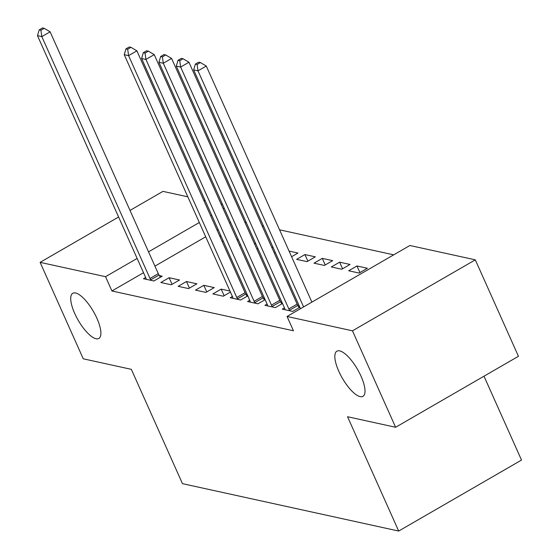 <?xml version="1.0" encoding="UTF-8"?>
<svg xmlns="http://www.w3.org/2000/svg" width="559" height="559" viewBox="0 0 559 559"><rect width="100%" height="100%" fill="white"/><g stroke="black" fill="none" stroke-linecap="round" stroke-linejoin="round"><path stroke-width="0.84" d="M338.817 371.323A26.063 8.783 60 0 1 336.881 351.185A26.063 8.783 60 0 1 361.023 376.193A26.063 8.783 60 0 1 362.959 396.324A26.063 8.783 60 0 1 338.817 371.323M74.703 313.431A26.063 8.783 60 0 1 72.768 293.293A26.063 8.783 60 0 1 96.917 318.302A26.063 8.783 60 0 1 98.852 338.433A26.063 8.783 60 0 1 74.703 313.431M393.711 254.841L279.549 229.819M263.631 226.325L262.199 226.011M246.281 222.524L244.842 222.209M409.887 245.499L475.304 259.837L352.47 330.816L287.046 316.478L409.887 245.499M352.47 330.816L395.611 427.272L518.452 356.293L475.304 259.837M484.003 376.2L521.519 460.071L398.686 531.05L182.465 483.654L131.33 369.338L83.263 358.801L40.115 262.353L118.599 217.004M130.009 210.408L162.955 191.374L187.831 196.824M203.749 200.311L205.181 200.625M221.098 204.119L222.531 204.433M356.977 265.972L348.683 270.773L359.095 273.051L367.389 268.257L356.977 265.972L359.933 272.568M284.461 307.876L282.281 309.134L292.692 311.419L299.848 307.289M298.185 306.011L299.393 306.269M322.277 258.37L313.976 263.163L324.388 265.448L332.689 260.648L322.277 258.37L325.226 264.959M249.754 300.274L247.574 301.532L257.985 303.81L265.141 299.68M263.478 298.401L264.687 298.667M289.066 251.089L297.982 253.038L291.588 256.735M224.124 295.718L221.168 289.129L212.874 293.922L223.286 296.207L230.434 292.071M221.168 289.129L229.98 291.057M254.359 243.479L255.791 243.794M257.916 248.531L256.881 249.125M178.167 286.313L188.579 288.598L196.88 283.804L186.468 281.519L178.167 286.313M219.652 235.87L221.084 236.184M223.209 240.922L222.182 241.516M145.633 277.453L143.46 278.71L153.872 280.988L162.173 276.195L159.364 275.58M230.581 222.419L229.553 223.013M218.143 229.609L217.116 230.196M205.705 236.792L154.934 266.133M143.523 272.722L111.926 290.98L293.44 330.767L287.046 316.478M160.81 282.512L171.222 284.79L179.523 279.996L169.111 277.718L160.81 282.512M237.009 239.678L238.441 239.993M240.559 244.73L239.531 245.324M195.517 290.121L205.929 292.399L214.23 287.606L203.818 285.321L195.517 290.121M271.709 247.281L273.148 247.595M275.266 252.34L274.238 252.934M232.397 296.466L230.224 297.723L240.636 300.008L247.784 295.879M246.128 294.593L247.33 294.859M304.921 254.562L296.619 259.362L307.031 261.64L315.332 256.847L304.921 254.562L307.869 261.158M267.104 304.075L264.931 305.333L275.342 307.618L282.491 303.481M280.835 302.202L282.036 302.468M339.627 262.171L331.326 266.964L341.738 269.249L350.039 264.456L339.627 262.171L342.576 268.767M111.926 290.98L105.539 276.691L40.115 262.353M395.611 427.272L347.544 416.734L398.686 531.05M224.187 208.13L223.16 208.724M211.749 215.313L210.722 215.907M199.311 222.503L148.54 251.843M137.13 258.433L105.539 276.691M172.06 284.307L169.111 277.718M189.417 288.116L186.468 281.519M206.767 291.917L203.818 285.321M150.001 278.466L158.302 273.672L50.121 31.821L41.82 36.614L150.001 278.466A4.074 1.37 -120 0 0 150.727 279.828L151.063 280.373M40.933 30.249L44.252 28.327L42.519 27.95L39.193 29.872L40.933 30.249L41.82 36.614L37.481 35.664L145.668 277.516A4.074 1.37 -120 0 1 146.137 278.822L146.269 279.325M158.302 273.672A4.074 1.37 -120 0 0 159.029 275.028L160.377 277.229M50.121 31.821L44.252 28.327M39.193 29.872L37.481 35.664M236.771 297.486L245.066 292.685L136.885 50.841L128.584 55.634L236.771 297.486A4.074 1.37 -120 0 0 237.491 298.848L237.827 299.393M127.697 49.269L131.016 47.347L129.283 46.97L125.957 48.885L127.697 49.269L128.584 55.634L124.245 54.684L232.432 296.536A4.074 1.37 -120 0 1 232.9 297.842L233.033 298.338M245.066 292.685A4.074 1.37 -120 0 0 245.792 294.048L247.141 296.249M136.885 50.841L131.016 47.347M125.957 48.885L124.245 54.684M254.121 301.287L262.423 296.494L154.235 54.642L145.934 59.436L254.121 301.287A4.074 1.37 -120 0 0 254.841 302.65L255.177 303.195M145.047 53.07L148.366 51.155L146.633 50.771L143.314 52.693L145.047 53.07L145.934 59.436L141.602 58.485L249.782 300.337A4.074 1.37 -120 0 1 250.257 301.643L250.383 302.146M262.423 296.494A4.074 1.37 -120 0 0 263.142 297.856L264.498 300.05M154.235 54.642L148.366 51.155M143.314 52.693L141.602 58.485M271.471 305.095L279.773 300.295L171.592 58.443L163.291 63.244L271.471 305.095A4.074 1.37 -120 0 0 272.198 306.451L272.533 307.003M162.403 56.871L165.723 54.957L163.983 54.579L160.664 56.494L162.403 56.871L163.291 63.244L158.952 62.294L267.139 304.138A4.074 1.37 -120 0 1 267.607 305.445L267.74 305.948M279.773 300.295A4.074 1.37 -120 0 0 280.492 301.657L281.848 303.851M171.592 58.443L165.723 54.957M160.664 56.494L158.952 62.294M288.828 308.896L297.129 304.103L188.942 62.252L180.641 67.045L288.828 308.896A4.074 1.37 -120 0 0 289.548 310.259L289.883 310.804M179.753 60.679L183.072 58.758L181.34 58.381L178.021 60.295L179.753 60.679L180.641 67.045L176.302 66.095L284.489 307.946A4.074 1.37 -120 0 1 284.957 309.253L285.09 309.756M297.129 304.103A4.074 1.37 -120 0 0 297.849 305.459L299.205 307.66M188.942 62.252L183.072 58.758M178.021 60.295L176.302 66.095M311.894 302.119L206.292 66.053L197.998 70.853L303.593 306.919M197.103 64.481L200.429 62.566L198.69 62.182L195.371 64.103L197.103 64.481L197.998 70.853L193.659 69.896L300.483 308.715M206.292 66.053L200.429 62.566M195.371 64.103L193.659 69.896M150.727 279.828L159.029 275.028M237.491 298.848L245.792 294.048M254.841 302.65L263.142 297.856M272.198 306.451L280.492 301.657M289.548 310.259L297.849 305.459"/></g></svg>
